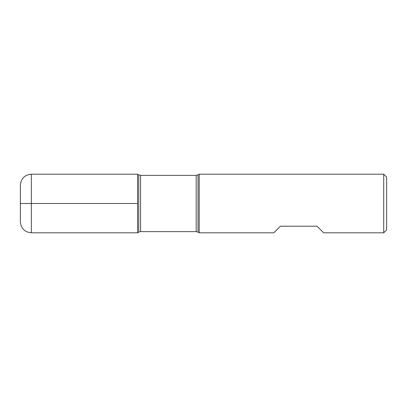 <?xml version="1.0" encoding="UTF-8"?>
<svg xmlns="http://www.w3.org/2000/svg" width="407" height="407" viewBox="0 0 407 407"><rect width="100%" height="100%" fill="white"/><g stroke="black" fill="none" stroke-linecap="round" stroke-linejoin="round"><path stroke-width="0.61" d="M199.196 203.5L199.196 232.804L273.83 232.804L280.423 226.211L317.053 226.211L323.646 232.804L383.72 232.804L383.72 174.196L199.196 174.196L199.196 203.5M137.566 232.804L137.566 174.196L137.566 232.804L138.746 232.122L138.746 174.878L137.566 174.196L31.339 174.196L31.339 203.5L137.566 203.5L20.35 203.5L31.339 203.5L31.339 232.804L137.566 232.804M383.72 174.196L386.65 177.126L386.65 229.874L383.72 232.804M31.339 232.804C24.664 232.153 21.001 228.49 20.35 221.815L20.35 185.185C21.001 178.51 24.664 174.847 31.339 174.196M196.184 175.366L140.578 175.366L140.578 231.634L196.184 231.634L196.184 175.366L198.016 174.878L198.016 232.122L199.196 232.804M198.016 174.878L199.196 174.196M196.184 231.634L198.016 232.122M138.746 232.122L140.578 231.634M140.578 175.366L138.746 174.878"/></g></svg>

